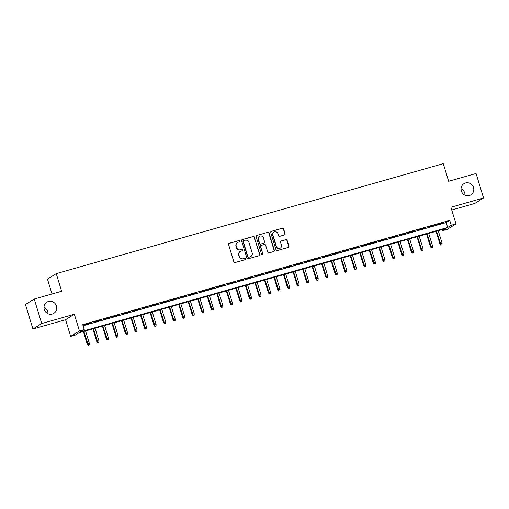 <?xml version="1.0" encoding="UTF-8"?>
<svg xmlns="http://www.w3.org/2000/svg" width="509" height="509" viewBox="0 0 509 509"><rect width="100%" height="100%" fill="white"/><g stroke="black" fill="none" stroke-linecap="round" stroke-linejoin="round"><path stroke-width="0.76" d="M240.006 240.961A0.706 0.681 58.1 0 0 239.147 240.471L229.203 243.296A1.005 0.967 58.1 0 0 228.56 244.524L233.854 261.83A1.005 0.967 58.1 0 0 235.082 262.529L245.026 259.705A0.706 0.681 58.1 0 0 245.472 258.839A0.706 0.681 58.1 0 0 244.613 258.356L243.327 258.718A3.226 3.105 58.1 0 1 239.389 256.498L238.95 255.054A3.226 3.105 58.1 0 1 241.005 251.128L242.29 250.759A0.706 0.681 58.1 0 0 242.742 249.9A0.706 0.681 58.1 0 0 241.877 249.416L240.592 249.779A3.226 3.105 58.1 0 1 236.66 247.552L236.214 246.114A3.226 3.105 58.1 0 1 238.269 242.182L239.554 241.82A0.706 0.681 58.1 0 0 240.006 240.961M239.599 241.807A0.706 0.681 58.1 0 0 238.906 240.623L228.967 243.448A1.005 0.967 58.1 0 0 228.853 243.487M245.064 259.685A0.706 0.681 58.1 0 0 244.377 258.502L243.327 258.718M242.329 250.746A0.706 0.681 58.1 0 0 241.641 249.563L240.592 249.779M461.313 190.983A6.572 6.324 58.1 0 0 470.889 194.826A6.572 6.324 58.1 0 0 473.516 187.516A6.572 6.324 58.1 0 0 463.934 183.673A6.572 6.324 58.1 0 0 461.313 190.983M465.022 195.195A6.572 6.324 58.1 0 0 461.027 188.775M44.264 309.497A6.572 6.324 58.1 0 0 53.839 313.34A6.572 6.324 58.1 0 0 56.467 306.03A6.572 6.324 58.1 0 0 46.885 302.181A6.572 6.324 58.1 0 0 44.264 309.497M47.973 313.703A6.572 6.324 58.1 0 0 43.978 307.29M284.467 234.961A1.005 0.967 58.1 0 0 285.11 233.733L283.628 228.878A1.005 0.967 58.1 0 0 282.4 228.185L271.354 231.321A1.005 0.967 58.1 0 0 270.712 232.549L276.005 249.855A1.005 0.967 58.1 0 0 277.233 250.549L288.279 247.412A1.005 0.967 58.1 0 0 288.921 246.184L287.127 240.318A1.005 0.967 58.1 0 0 285.893 239.624L281.172 240.967A1.005 0.967 58.1 0 0 280.529 242.195L281.42 245.103A2.698 2.596 58.1 0 1 280.338 248.099A2.698 2.596 58.1 0 1 276.412 246.521L272.926 235.133A2.698 2.596 58.1 0 1 274.007 232.129A2.698 2.596 58.1 0 1 277.933 233.707L278.512 235.61A1.005 0.967 58.1 0 0 279.746 236.303L284.467 234.961M451.228 225.258L455.994 223.903L447.214 229.374L442.448 230.73L446.005 228.509L79.003 332.797L75.44 335.017L70.675 336.373L79.455 330.901L84.22 329.546L80.664 331.766L447.666 227.472L451.228 225.258L449.727 220.359L82.725 324.647L84.22 329.546M34.23 299.037L41.719 323.527L32.939 328.999L25.45 304.509L34.23 299.037L61.634 291.25L56.245 273.619L443.269 163.643L448.658 181.274L476.061 173.486L483.55 197.969L450.904 207.252L455.994 223.903M32.939 328.999L65.585 319.722L74.365 314.25L41.719 323.527M74.365 314.25L79.455 330.901M254.525 237.149A1.005 0.967 58.1 0 0 253.297 236.45L242.259 239.586A1.005 0.967 58.1 0 0 241.616 240.814L246.903 258.12A1.005 0.967 58.1 0 0 248.137 258.82L259.176 255.677A1.005 0.967 58.1 0 0 259.819 254.455L254.29 237.296A1.005 0.967 58.1 0 0 253.062 236.596L242.017 239.739A1.005 0.967 58.1 0 0 241.902 239.777M256.81 235.457L267.849 232.314A1.005 0.967 58.1 0 1 269.076 233.014L274.37 250.32A1.005 0.967 58.1 0 1 273.727 251.548L269 252.89A1.005 0.967 58.1 0 1 267.772 252.19L265.628 245.173A1.005 0.967 58.1 0 0 264.394 244.479L261.263 245.37A1.005 0.967 58.1 0 0 260.621 246.598L262.854 253.902A0.706 0.681 58.1 0 1 262.574 254.691A0.706 0.681 58.1 0 1 261.543 254.277L256.167 236.679A1.005 0.967 58.1 0 1 256.81 235.457L267.849 232.314M451.738 209.988L474.77 203.447L483.55 197.969M91.016 322.878L84.704 324.869L91.016 322.878M100.547 320.167L94.235 322.165L100.547 320.167M110.078 317.457L103.766 319.455L110.078 317.457M119.609 314.753L113.297 316.744L119.609 314.753M129.146 312.042L122.834 314.034L129.146 312.042M138.677 309.332L132.365 311.33L138.677 309.332M148.208 306.622L141.896 308.619L148.208 306.622M157.739 303.918L151.428 305.909L157.739 303.918M167.276 301.207L160.959 303.199L167.276 301.207M176.808 298.497L170.496 300.495L176.808 298.497M186.339 295.786L180.027 297.784L186.339 295.786M195.87 293.082L189.558 295.074L195.87 293.082M205.407 290.372L199.089 292.363L205.407 290.372M214.938 287.661L208.626 289.659L214.938 287.661M224.469 284.951L218.157 286.949L224.469 284.951M234 282.247L227.688 284.238L234 282.247M243.537 279.536L237.219 281.528L243.537 279.536M253.068 276.826L246.757 278.824L253.068 276.826M262.599 274.116L256.288 276.113L262.599 274.116M272.13 271.412L265.819 273.403L272.13 271.412M281.668 268.701L275.35 270.693L281.668 268.701M291.199 265.991L284.887 267.988L291.199 265.991M300.73 263.28L294.418 265.278L300.73 263.28M310.261 260.576L303.949 262.568L310.261 260.576M319.792 257.866L313.48 259.857L319.792 257.866M329.329 255.155L323.018 257.153L329.329 255.155M338.86 252.445L332.549 254.443L338.86 252.445M348.391 249.741L342.08 251.732L348.391 249.741M357.922 247.03L351.611 249.022L357.922 247.03M367.46 244.32L361.148 246.318L367.46 244.32M376.991 241.61L370.679 243.607L376.991 241.61M386.522 238.906L380.21 240.897L386.522 238.906M396.053 236.195L389.741 238.187L396.053 236.195M405.59 233.485L399.272 235.482L405.59 233.485M415.121 230.774L408.81 232.772L415.121 230.774M424.652 228.07L418.341 230.062L424.652 228.07M434.183 225.36L427.872 227.351L434.183 225.36M83.062 325.76L446.17 222.579L449.727 220.359M437.403 224.647L443.721 222.649L437.403 224.647M56.245 273.619L47.464 279.091L52.02 293.986M442.105 229.616L442.448 230.73M65.585 319.722L70.675 336.373M446.17 222.579L447.666 227.472M237.506 242.526L237.264 242.672A3.226 3.105 58.1 0 0 235.979 246.261L236.214 246.114M240.356 249.925A3.226 3.105 58.1 0 1 236.418 247.705L235.979 246.261M240.235 251.465L240 251.611A3.226 3.105 58.1 0 0 238.715 255.2L238.95 255.054M243.092 258.871A3.226 3.105 58.1 0 1 239.154 256.644L238.715 255.2M259.291 255.639A1.005 0.967 58.1 0 0 259.584 254.602L254.29 237.296M243.696 240.642A0.706 0.681 58.1 0 0 243.251 241.501L247.889 256.695A0.706 0.681 58.1 0 0 248.755 257.179L250.11 256.791A3.226 3.105 58.1 0 0 252.165 252.865L248.99 242.481A3.226 3.105 58.1 0 0 245.052 240.254L243.696 240.642M243.531 240.719L243.296 240.865A0.706 0.681 58.1 0 0 243.009 241.648L243.251 241.501M250.873 256.453L250.638 256.6A3.226 3.105 58.1 0 1 249.874 256.943L248.513 257.325A0.706 0.681 58.1 0 1 247.654 256.841L243.009 241.648M273.842 251.503A1.005 0.967 58.1 0 0 274.128 250.466L268.841 233.16A1.005 0.967 58.1 0 0 267.613 232.467M261.022 245.478L260.786 245.624A1.005 0.967 58.1 0 0 260.385 246.744L262.854 253.902M262.447 254.748A0.706 0.681 58.1 0 0 262.619 254.048M263.401 237.894A2.698 2.596 58.1 0 0 259.469 236.316A2.698 2.596 58.1 0 0 258.394 239.313L259.622 243.327A1.005 0.967 58.1 0 0 260.85 244.021L263.986 243.13A1.005 0.967 58.1 0 0 264.629 241.902L263.401 237.894M259.469 236.316L259.234 236.462A2.698 2.596 58.1 0 0 258.158 239.459L258.394 239.313M264.222 243.028L263.986 243.175A1.005 0.967 58.1 0 1 263.745 243.283L260.614 244.174A1.005 0.967 58.1 0 1 259.38 243.474L258.158 239.459M274.007 232.129L273.766 232.282A2.698 2.596 58.1 0 0 272.69 235.279L272.926 235.133M280.338 248.099L280.103 248.252A2.698 2.596 58.1 0 1 276.177 246.674L272.69 235.279M288.393 247.368A1.005 0.967 58.1 0 0 288.679 246.331L286.885 240.464A1.005 0.967 58.1 0 0 285.657 239.771L280.93 241.113A1.005 0.967 58.1 0 0 280.815 241.151M284.582 234.916A1.005 0.967 58.1 0 0 284.875 233.879L283.392 229.025A1.005 0.967 58.1 0 0 282.158 228.331L271.119 231.468A1.005 0.967 58.1 0 0 271.004 231.506M88.114 345.356L89.304 344.937L88.114 345.356L87.249 344.256L89.393 343.499L85.557 330.939M88.356 345.21L83.839 331.423M87.249 344.256L83.368 331.556M89.393 343.499L89.304 344.937M97.652 342.652L98.841 342.233L97.652 342.652L96.786 341.545L98.924 340.788L95.088 328.229M97.887 342.5L93.37 328.719M96.786 341.545L92.905 328.852M98.924 340.788L98.841 342.233M107.183 339.942L108.372 339.522L107.183 339.942L106.317 338.835L108.462 338.084L104.619 325.518M107.418 339.796L102.901 326.008M106.317 338.835L102.436 326.142M108.462 338.084L108.372 339.522M116.714 337.232L117.903 336.812L116.714 337.232L115.848 336.125L117.993 335.374L114.15 322.814M116.949 337.085L112.438 323.298M115.848 336.125L111.967 323.431M117.993 335.374L117.903 336.812M126.245 334.521L127.435 334.101L126.245 334.521L125.379 333.42L127.524 332.663L123.687 320.104M126.487 334.375L121.969 320.594M125.379 333.42L121.498 320.721M127.524 332.663L127.435 334.101M135.782 331.817L136.972 331.397L135.782 331.817L134.917 330.71L137.055 329.953L133.218 317.393M136.018 331.664L131.5 317.883M134.917 330.71L131.036 318.017M137.055 329.953L136.972 331.397M145.313 329.107L146.503 328.687L145.313 329.107L144.448 328L146.592 327.249L142.749 314.683M145.549 328.96L141.031 315.173M144.448 328L140.567 315.306M146.592 327.249L146.503 328.687M154.844 326.396L156.034 325.976L154.844 326.396L153.979 325.289L156.123 324.538L152.28 311.979M155.08 326.25L150.569 312.462M153.979 325.289L150.098 312.596M156.123 324.538L156.034 325.976M164.375 323.686L165.565 323.266L164.375 323.686L163.51 322.585L165.654 321.828L161.811 309.268M164.617 323.539L160.1 309.758M163.51 322.585L159.629 309.886M165.654 321.828L165.565 323.266M173.913 320.982L175.102 320.562L173.913 320.982L173.041 319.875L175.185 319.118L171.348 306.558M174.148 320.829L169.631 307.048M173.041 319.875L169.16 307.181M175.185 319.118L175.102 320.562M183.444 318.271L184.633 317.851L183.444 318.271L182.578 317.164L184.722 316.413L180.88 303.848M183.679 318.125L179.162 304.337M182.578 317.164L178.697 304.471M184.722 316.413L184.633 317.851M192.975 315.561L194.164 315.141L192.975 315.561L192.109 314.454L194.253 313.703L190.411 301.143M193.21 315.415L188.699 301.627M192.109 314.454L188.228 301.761M194.253 313.703L194.164 315.141M202.506 312.85L203.695 312.437L202.506 312.85L201.64 311.75L203.785 310.993L199.942 298.433M202.747 312.704L198.23 298.923M201.64 311.75L197.759 299.05M203.785 310.993L203.695 312.437M212.037 310.146L213.233 309.726L212.037 310.146L211.171 309.039L213.316 308.282L209.479 295.723M212.278 309.994L207.761 296.213M211.171 309.039L207.29 296.346M213.316 308.282L213.233 309.726M221.574 307.436L222.764 307.016L221.574 307.436L220.709 306.329L222.847 305.578L219.01 293.012M221.809 307.29L217.292 293.502M220.709 306.329L216.828 293.636M222.847 305.578L222.764 307.016M231.105 304.726L232.295 304.306L231.105 304.726L230.24 303.618L232.384 302.868L228.541 290.308M231.341 304.579L226.823 290.792M230.24 303.618L226.359 290.925M232.384 302.868L232.295 304.306M240.636 302.015L241.826 301.602L240.636 302.015L239.771 300.914L241.915 300.157L238.072 287.598M240.872 301.869L236.361 288.088M239.771 300.914L235.89 288.215M241.915 300.157L241.826 301.602M250.167 299.311L251.363 298.891L250.167 299.311L249.302 298.204L251.446 297.447L247.609 284.887M250.409 299.158L245.892 285.377M249.302 298.204L245.421 285.511M251.446 297.447L251.363 298.891M259.705 296.601L260.894 296.181L259.705 296.601L258.839 295.494L260.977 294.743L257.14 282.177M259.94 296.454L255.423 282.667M258.839 295.494L254.958 282.8M260.977 294.743L260.894 296.181M269.236 293.89L270.425 293.47L269.236 293.89L268.37 292.783L270.514 292.032L266.671 279.473M269.471 293.744L264.954 279.956M268.37 292.783L264.489 280.09M270.514 292.032L270.425 293.47M278.767 291.18L279.956 290.766L278.767 291.18L277.901 290.079L280.045 289.322L276.202 276.762M279.002 291.033L274.491 277.252M277.901 290.079L274.02 277.38M280.045 289.322L279.956 290.766M288.298 288.476L289.487 288.056L288.298 288.476L287.432 287.369L289.576 286.612L285.74 274.052M288.539 288.323L284.022 274.542M287.432 287.369L283.551 274.675M289.576 286.612L289.487 288.056M297.835 285.765L299.025 285.345L297.835 285.765L296.97 284.658L299.107 283.907L295.271 271.342M298.07 285.619L293.553 271.831M296.97 284.658L293.089 271.965M299.107 283.907L299.025 285.345M307.366 283.055L308.556 282.635L307.366 283.055L306.501 281.948L308.645 281.197L304.802 268.637M307.601 282.909L303.084 269.121M306.501 281.948L302.62 269.255M308.645 281.197L308.556 282.635M316.897 280.344L318.087 279.931L316.897 280.344L316.032 279.244L318.176 278.487L314.333 265.927M317.132 280.198L312.621 266.417M316.032 279.244L312.151 266.544M318.176 278.487L318.087 279.931M326.428 277.64L327.618 277.22L326.428 277.64L325.563 276.533L327.707 275.776L323.87 263.217M326.67 277.488L322.152 263.707M325.563 276.533L321.682 263.84M327.707 275.776L327.618 277.22M335.965 274.93L337.155 274.51L335.965 274.93L335.1 273.823L337.238 273.072L333.401 260.506M336.201 274.784L331.683 260.996M335.1 273.823L331.219 261.13M337.238 273.072L337.155 274.51M345.496 272.22L346.686 271.8L345.496 272.22L344.631 271.112L346.775 270.362L342.932 257.802M345.732 272.073L341.215 258.286M344.631 271.112L340.75 258.419M346.775 270.362L346.686 271.8M355.027 269.509L356.217 269.096L355.027 269.509L354.162 268.408L356.306 267.651L352.463 255.092M355.263 269.363L350.752 255.582M354.162 268.408L350.281 255.709M356.306 267.651L356.217 269.096M364.559 266.805L365.748 266.385L364.559 266.805L363.693 265.698L365.837 264.941L362.001 252.381M364.8 266.652L360.283 252.871M363.693 265.698L359.812 253.005M365.837 264.941L365.748 266.385M374.096 264.095L375.286 263.675L374.096 264.095L373.231 262.988L375.368 262.237L371.532 249.671M374.331 263.948L369.814 250.161M373.231 262.988L369.349 250.294M375.368 262.237L375.286 263.675M383.627 261.384L384.817 260.964L383.627 261.384L382.762 260.277L384.906 259.526L381.063 246.967M383.862 261.238L379.345 247.45M382.762 260.277L378.881 247.584M384.906 259.526L384.817 260.964M393.158 258.674L394.348 258.26L393.158 258.674L392.293 257.573L394.437 256.816L390.594 244.256M393.393 258.527L388.882 244.746M392.293 257.573L388.412 244.874M394.437 256.816L394.348 258.26M402.689 255.97L403.879 255.55L402.689 255.97L401.824 254.863L403.968 254.106L400.125 241.546M402.931 255.817L398.413 242.036M401.824 254.863L397.943 242.169M403.968 254.106L403.879 255.55M412.22 253.259L413.416 252.839L412.22 253.259L411.355 252.152L413.499 251.401L409.662 238.836M412.462 253.113L407.944 239.325M411.355 252.152L407.474 239.459M413.499 251.401L413.416 252.839M421.757 250.549L422.947 250.129L421.757 250.549L420.892 249.442L423.036 248.691L419.193 236.131M421.993 250.403L417.475 236.615M420.892 249.442L417.011 236.749M423.036 248.691L422.947 250.129M431.288 247.838L432.478 247.425L431.288 247.838L430.423 246.738L432.567 245.981L428.724 233.421M431.524 247.692L427.013 233.911M430.423 246.738L426.542 234.038M432.567 245.981L432.478 247.425M440.819 245.134L442.009 244.714L440.819 245.134L439.954 244.027L442.098 243.27L438.255 230.711M441.061 244.982L436.544 231.201M439.954 244.027L436.073 231.334M442.098 243.27L442.009 244.714"/></g></svg>
